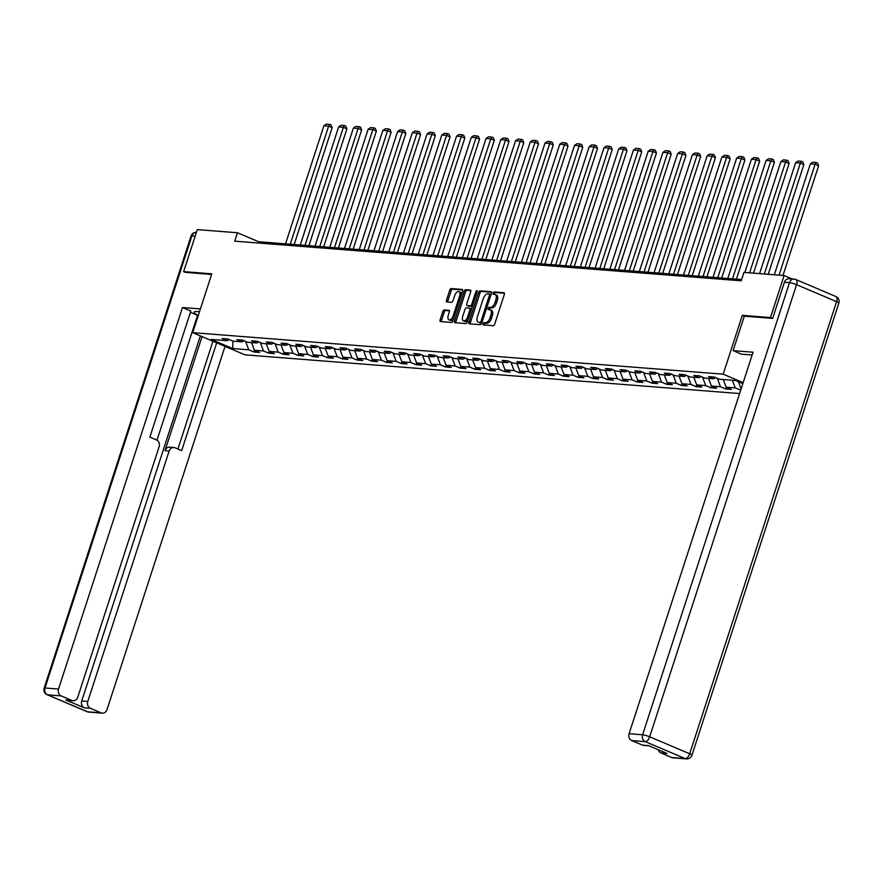 <?xml version="1.0" encoding="UTF-8"?>
<svg xmlns="http://www.w3.org/2000/svg" width="883" height="883" viewBox="0 0 883 883"><rect width="100%" height="100%" fill="white"/><g stroke="black" fill="none" stroke-linecap="round" stroke-linejoin="round"><path stroke-width="1.32" d="M483.089 323.73A1.225 0.629 -67 0 0 483.266 324.911A1.225 0.629 -67 0 0 483.365 324.933L493.222 325.706A1.755 0.894 -67 0 0 494.69 324.127L504.336 294.436A1.755 0.894 -67 0 0 504.094 292.748A1.755 0.894 -67 0 0 503.939 292.714L494.083 291.942A1.225 0.629 -67 0 0 493.067 293.046A1.225 0.629 -67 0 0 493.233 294.227A1.225 0.629 -67 0 0 493.332 294.249L494.612 294.348A5.607 2.859 -67 0 1 495.087 294.458A5.607 2.859 -67 0 1 495.86 299.856L495.065 302.328A5.607 2.859 -67 0 1 490.374 307.383L489.105 307.284A1.225 0.629 -67 0 0 488.078 308.388A1.225 0.629 -67 0 0 488.244 309.569A1.225 0.629 -67 0 0 488.354 309.591L489.624 309.69A5.607 2.859 -67 0 1 490.098 309.801A5.607 2.859 -67 0 1 490.882 315.198L490.076 317.681A5.607 2.859 -67 0 1 485.396 322.725L484.116 322.626A1.225 0.629 -67 0 0 483.089 323.73M490.098 309.801L491.511 310.408A5.607 2.859 -67 0 1 492.295 315.805L491.489 318.277A5.607 2.859 -67 0 1 486.809 323.321L485.529 323.222A1.225 0.629 -67 0 0 484.502 324.326A1.225 0.629 -67 0 0 484.414 325.01M504.436 293.233L495.495 292.538A1.225 0.629 -67 0 0 494.48 293.642A1.225 0.629 -67 0 0 494.381 294.326M495.087 294.458L496.5 295.065A5.607 2.859 -67 0 1 497.284 300.463L496.478 302.935A5.607 2.859 -67 0 1 491.787 307.979L490.518 307.88A1.225 0.629 -67 0 0 489.491 308.984A1.225 0.629 -67 0 0 489.392 309.668M444.27 309.944A1.755 0.894 -67 0 0 442.802 311.522L440.098 319.856A1.755 0.894 -67 0 0 440.341 321.544A1.755 0.894 -67 0 0 440.496 321.578L451.434 322.427A1.755 0.894 -67 0 0 452.902 320.86L462.549 291.158A1.755 0.894 -67 0 0 462.306 289.469A1.755 0.894 -67 0 0 462.151 289.436L451.213 288.575A1.755 0.894 -67 0 0 449.745 290.154L446.478 300.22A1.755 0.894 -67 0 0 446.721 301.909A1.755 0.894 -67 0 0 446.864 301.942L451.555 302.306A1.755 0.894 -67 0 0 453.012 300.739L454.635 295.739A4.691 2.395 -67 0 1 458.95 291.622A4.691 2.395 -67 0 1 459.601 296.136L453.244 315.684A4.691 2.395 -67 0 1 448.939 319.801A4.691 2.395 -67 0 1 448.288 315.297L449.348 312.03A1.755 0.894 -67 0 0 449.105 310.352A1.755 0.894 -67 0 0 448.95 310.308L444.27 309.944L445.683 310.54A1.755 0.894 -67 0 0 444.215 312.118L441.511 320.452A1.755 0.894 -67 0 0 441.412 321.644M211.799 273.829L183.642 271.622L197.295 229.602L237.45 232.748L234.723 241.158L741.223 280.805L743.961 272.406L784.115 275.551L770.462 317.571L742.305 315.363L723.188 374.182L192.693 332.648L211.799 273.829M468.95 322.107A1.755 0.894 -67 0 0 469.193 323.796A1.755 0.894 -67 0 0 469.337 323.829L480.286 324.69A1.755 0.894 -67 0 0 481.743 323.112L491.389 293.421A1.755 0.894 -67 0 0 491.147 291.732A1.755 0.894 -67 0 0 491.003 291.699L480.054 290.838A1.755 0.894 -67 0 0 478.597 292.416L468.95 322.107L470.363 322.714A1.755 0.894 -67 0 0 470.253 323.906M465.86 323.564L454.911 322.703A1.755 0.894 -67 0 1 454.767 322.67A1.755 0.894 -67 0 1 454.524 320.982L464.171 291.291A1.755 0.894 -67 0 1 465.639 289.712L470.319 290.077A1.755 0.894 -67 0 1 470.462 290.11A1.755 0.894 -67 0 1 470.705 291.798L466.798 303.84A1.755 0.894 -67 0 0 467.041 305.529A1.755 0.894 -67 0 0 467.184 305.562L470.297 305.805A1.755 0.894 -67 0 0 471.765 304.227L475.838 291.688A1.225 0.629 -67 0 1 476.963 290.617A1.225 0.629 -67 0 1 477.129 291.798L467.328 321.986A1.755 0.894 -67 0 1 465.86 323.564M739.612 393.564L244.999 354.845L192.693 332.648M723.188 374.182L743.155 382.659M254.492 350.275L253.929 351.997L259.602 352.438L254.436 350.253L263.509 350.959L268.675 353.156L274.337 353.597L269.183 351.412L278.255 352.118L283.41 354.304L289.083 354.745L283.929 352.56L292.99 353.266L298.156 355.463L303.829 355.904L298.664 353.719L307.737 354.425L312.902 356.611L318.564 357.063L313.41 354.867L322.483 355.584L327.637 357.77L333.31 358.211L328.145 356.026L337.218 356.732L342.383 358.917L348.045 359.37L342.891 357.174L351.964 357.891L357.118 360.076L362.792 360.518L357.626 358.332L366.699 359.039L371.864 361.235L377.538 361.677L372.372 359.48L381.445 360.198L386.599 362.383L392.273 362.825L387.118 360.639L386.599 362.383M253.929 351.997L248.774 349.811L232.704 348.553L211.214 339.436L227.284 340.695L222.119 338.498L227.792 338.951L232.946 341.136L242.019 341.842L236.865 339.657L242.527 340.098L247.693 342.295L256.765 343.001L251.6 340.816L257.273 341.257L262.439 343.443L271.5 344.16L266.346 341.964L272.019 342.405L277.174 344.602L286.247 345.308L281.092 343.123L286.754 343.564L291.92 345.75L300.993 346.467L295.827 344.271L301.5 344.723L306.655 346.909L315.728 347.615L310.573 345.43L316.235 345.871L321.401 348.057L330.474 348.774L325.308 346.577L330.982 347.03L336.136 349.215L345.209 349.922L340.054 347.736L345.728 348.178L350.882 350.374L359.955 351.081L354.789 348.895L360.463 349.337L365.628 351.522L374.701 352.229L369.536 350.043L375.209 350.485L380.363 352.681L389.436 353.388L384.282 351.202L389.944 351.644L395.109 353.829L404.182 354.547L399.017 352.35L404.69 352.792L409.844 354.988L418.917 355.694L413.763 353.509L419.425 353.951L424.591 356.136L433.663 356.853L428.498 354.657L434.171 355.109L439.337 357.295L448.398 358.001L443.244 355.816L448.917 356.257L454.072 358.454L463.145 359.16L457.99 356.975L463.652 357.416L468.818 359.602L477.891 360.308L472.725 358.123L478.398 358.564L483.553 360.761L492.626 361.467L487.471 359.282L493.133 359.723L498.299 361.909L507.372 362.626L502.206 360.43L507.88 360.871L513.034 363.068L522.107 363.774L516.952 361.589L522.626 362.03L527.78 364.215L536.853 364.933L531.687 362.736L537.361 363.189L542.526 365.374L551.599 366.081L546.434 363.895L552.107 364.337L557.261 366.522L566.334 367.24L561.18 365.043L566.842 365.496L572.007 367.681L581.08 368.388L575.915 366.202L581.588 366.644L586.742 368.84L595.815 369.547L590.661 367.361L596.323 367.803L601.489 369.988L610.561 370.694L605.396 368.509L611.069 368.951L616.235 371.147L625.296 371.853L620.142 369.668L625.815 370.109L630.97 372.295L640.043 373.012L634.888 370.816L640.55 371.257L645.716 373.454L654.789 374.16L649.623 371.975L655.296 372.416L660.451 374.602L669.524 375.319L664.369 373.123L670.031 373.575L675.197 375.761L684.27 376.467L679.104 374.282L684.778 374.723L689.932 376.92L699.005 377.626L693.85 375.441L699.524 375.882L704.678 378.067L713.751 378.774L708.585 376.588L714.259 377.03L719.424 379.226L735.484 380.485L742.846 383.608M740.738 390.109L735.241 387.891L726.168 387.184L731.334 389.37L725.66 388.928L720.495 386.743L711.422 386.026L716.588 388.222L710.914 387.78L705.76 385.584L696.687 384.878L701.842 387.063L696.179 386.622L691.014 384.436L681.941 383.719L687.106 385.915L681.433 385.463L676.279 383.277L667.206 382.571L672.36 384.756L666.698 384.315L661.533 382.129L652.46 381.412L657.625 383.608L651.952 383.156L646.786 380.97L637.725 380.264L642.879 382.449L637.206 382.008L632.051 379.811L622.979 379.105L628.133 381.29L622.471 380.849L617.305 378.664L608.232 377.957L613.398 380.143L607.725 379.701L602.57 377.505L593.497 376.798L598.652 378.984L592.99 378.542L587.824 376.357L578.751 375.639L583.917 377.836L578.244 377.383L573.089 375.198L564.016 374.491L569.171 376.677L563.497 376.235L558.343 374.05L549.27 373.332L554.436 375.529L548.762 375.076L543.597 372.891L534.524 372.185L539.69 374.37L534.016 373.928L528.862 371.732L519.789 371.026L519.281 372.769L514.116 370.584L505.043 369.878L510.208 372.063L504.535 371.622L499.381 369.425L490.308 368.719L495.462 370.904L489.8 370.463L484.635 368.277L475.562 367.56L480.727 369.756L475.054 369.315L469.888 367.118L460.827 366.412L465.981 368.597L460.308 368.156L455.153 365.97L446.081 365.253L451.235 367.449L445.573 366.997L440.407 364.811L431.334 364.105L436.5 366.29L430.827 365.849L425.672 363.664L416.599 362.946L421.754 365.143L416.092 364.69L410.926 362.505L401.853 361.798L407.019 363.984L401.346 363.542L396.191 361.346L387.118 360.639L384.193 352.979M519.281 372.769L524.944 373.211L519.789 371.026L516.875 363.366M251.523 342.593L254.436 350.253M260.308 342.538L263.509 350.959M242.019 341.842L244.028 340.739M266.269 343.741L269.183 351.412M275.054 343.697L278.255 352.118M256.765 343.001L258.774 341.898M281.004 344.9L283.929 352.56M289.79 344.856L292.99 353.266M271.5 344.16L273.52 343.046M295.75 346.048L298.664 353.719M304.536 346.004L307.737 354.425M286.247 345.308L288.255 344.204M310.496 347.207L313.41 354.867M319.271 347.162L322.483 355.584M300.993 346.467L303.001 345.352M325.231 348.366L328.145 356.026M334.017 348.31L337.218 356.732M315.728 347.615L317.737 346.511M339.977 349.513L342.891 357.174M348.763 349.469L351.964 357.891M330.474 348.774L332.483 347.659M354.712 350.672L357.626 358.332M363.498 350.617L366.699 359.039M345.209 349.922L347.229 348.818M369.458 351.82L372.372 359.48M378.244 351.776L381.445 360.198M359.955 351.081L361.964 349.966M392.979 352.935L396.191 361.346M374.701 352.229L376.71 351.125M398.939 354.127L401.853 361.798M407.725 354.083L410.926 362.505M389.436 353.388L391.445 352.284M413.685 355.286L416.599 362.946M422.46 355.242L425.672 363.664M404.182 354.547L406.191 353.432M428.421 356.445L431.334 364.105M437.206 356.39L440.407 364.811M418.917 355.694L420.926 354.591M443.167 357.593L446.081 365.253M451.953 357.549L455.153 365.97M433.663 356.853L435.672 355.739M457.902 358.752L460.827 366.412M466.688 358.697L469.888 367.118M448.398 358.001L450.418 356.898M472.648 359.9L475.562 367.56M481.434 359.856L484.635 368.277M463.145 359.16L465.153 358.045M487.394 361.059L490.308 368.719M496.169 361.015L499.381 369.425M477.891 360.308L479.899 359.204M502.129 362.207L505.043 369.878M510.915 362.162L514.116 370.584M492.626 361.467L494.635 360.363M525.661 363.321L528.862 371.732M507.372 362.626L509.381 361.511M531.61 364.524L534.524 372.185M540.396 364.469L543.597 372.891M522.107 363.774L524.127 362.67M546.356 365.672L549.27 373.332M555.142 365.628L558.343 374.05M536.853 364.933L538.862 363.818M561.091 366.831L564.016 374.491M569.877 366.776L573.089 375.198M551.599 366.081L553.608 364.977M575.837 367.979L578.751 375.639M584.623 367.935L587.824 376.357M566.334 367.24L568.343 366.125M590.584 369.138L593.497 376.798M599.358 369.083L602.57 377.505M581.08 368.388L583.089 367.284M605.319 370.286L608.232 377.957M614.104 370.242L617.305 378.664M595.815 369.547L597.824 368.432M620.065 371.445L622.979 379.105M628.851 371.401L632.051 379.811M610.561 370.694L612.57 369.591M634.8 372.593L637.725 380.264M643.586 372.549L646.786 380.97M625.296 371.853L627.316 370.75M649.546 373.752L652.46 381.412M658.332 373.708L661.533 382.129M640.043 373.012L642.051 371.898M664.292 374.911L667.206 382.571M673.067 374.856L676.279 383.277M654.789 374.16L656.797 373.056M679.027 376.059L681.941 383.719M687.813 376.015L691.014 384.436M669.524 375.319L671.533 374.204M693.773 377.218L696.687 384.878M702.559 377.162L705.76 385.584M684.27 376.467L686.279 375.363M708.508 378.365L711.422 386.026M717.294 378.321L720.495 386.743M699.005 377.626L701.014 376.511M723.254 379.524L726.168 387.184M732.327 380.231L735.241 387.891M713.751 378.774L715.76 377.67M738.387 381.71L740.914 388.343M772.371 318.377L770.462 317.571M792.172 278.962L784.115 275.551M183.642 271.622L185.551 272.439M741.632 279.558L258.664 241.743L237.45 232.748M232.969 341.136L232.704 348.553M245.562 341.39L248.774 349.811M227.284 340.695L229.293 339.58M258.255 242.991L258.664 241.743M740.958 388.365L740.395 390.087M726.223 387.207L725.66 388.928M711.477 386.048L710.914 387.78M696.731 384.9L696.179 386.622M681.996 383.741L681.433 385.463M667.25 382.593L666.698 384.315M652.515 381.434L651.952 383.156M637.769 380.286L637.206 382.008M623.034 379.127L622.471 380.849M608.288 377.968L607.725 379.701M593.542 376.82L592.99 378.542M578.807 375.661L578.244 377.383M564.06 374.513L563.497 376.235M549.325 373.354L548.762 375.076M534.579 372.207L534.016 373.928M505.098 369.9L504.535 371.622M490.352 368.741L489.8 370.463M475.617 367.582L475.054 369.315M460.871 366.434L460.308 368.156M446.136 365.275L445.573 366.997M431.39 364.127L430.827 365.849M416.644 362.968L416.092 364.69M401.908 361.82L401.346 363.542M372.427 359.502L371.864 361.235M357.681 358.355L357.118 360.076M342.935 357.196L342.383 358.917M328.2 356.048L327.637 357.77M313.454 354.889L312.902 356.611M298.719 353.741L298.156 355.463M283.973 352.582L283.41 354.304M269.238 351.423L268.675 353.156M742.305 315.363L744.303 316.213M491.5 292.229L481.467 291.434A1.755 0.894 -67 0 0 480.01 293.013L470.363 322.714M480.01 322.306A1.225 0.629 -67 0 0 481.036 321.202L489.502 295.132A1.225 0.629 -67 0 0 489.337 293.951A1.225 0.629 -67 0 0 489.237 293.929L487.891 293.818A5.607 2.859 -67 0 0 483.2 298.862L477.416 316.688A5.607 2.859 -67 0 0 478.189 322.085A5.607 2.859 -67 0 0 478.663 322.196L481.423 322.902A1.225 0.629 -67 0 0 481.875 322.714M490.959 294.767A1.225 0.629 -67 0 0 490.749 294.547A1.225 0.629 -67 0 0 490.65 294.525L489.425 294.006M478.189 322.085L479.601 322.681A5.607 2.859 -67 0 0 480.076 322.792L478.663 322.196M481.423 322.902L480.076 322.792M470.816 290.606L467.052 290.308A1.755 0.894 -67 0 0 465.584 291.887L455.937 321.578A1.755 0.894 -67 0 0 455.827 322.781M468.321 306.048A1.755 0.894 -67 0 0 468.454 306.125A1.755 0.894 -67 0 0 468.597 306.169L471.71 306.412A1.755 0.894 -67 0 0 472.526 305.971M462.736 316.335A4.691 2.395 -67 0 0 463.387 320.849A4.691 2.395 -67 0 0 467.703 316.732L469.933 309.845A1.755 0.894 -67 0 0 469.69 308.156A1.755 0.894 -67 0 0 469.546 308.123L466.434 307.869A1.755 0.894 -67 0 0 464.977 309.447L462.736 316.335M463.387 320.849L464.8 321.445A4.691 2.395 -67 0 0 468.189 319.304M471.456 309.26A1.755 0.894 -67 0 0 471.103 308.752A1.755 0.894 -67 0 0 470.959 308.719L469.822 308.233M449.447 310.838L445.683 310.54M448.939 319.801L450.352 320.408A4.691 2.395 -67 0 0 453.741 318.266M461.39 294.712A4.691 2.395 -67 0 0 460.363 292.218L458.95 291.622M462.659 289.966L452.626 289.183A1.755 0.894 -67 0 0 451.158 290.761L447.891 300.816A1.755 0.894 -67 0 0 447.78 302.019M782.978 275.463L818.618 165.75L815.086 164.249L779.049 275.154M774.325 274.779L810.362 163.874L812.846 162.196L816.146 162.461L817.559 163.057L818.618 165.75M816.146 162.461L815.086 164.249L810.362 163.874M752.139 355.01L741.455 354.171L733.111 350.639L753.056 352.196L629.093 733.718L642.603 734.777L789.501 282.659L784.402 282.262L772.658 318.399L744.314 316.18L733.111 350.639M671.698 757.537L685.219 758.585A5.353 4.536 94.5 0 0 686.433 758.894L672.923 757.835A5.353 4.536 -85.5 0 1 671.698 757.537L660.959 752.978A5.353 4.536 -85.5 0 1 658.276 749.744M649.071 745.837L643.652 745.418A5.353 4.536 -85.5 0 1 642.438 745.12L631.687 740.561A5.353 4.536 -85.5 0 1 629.093 733.718M660.959 752.978L667.007 753.442L648.486 745.594L642.438 745.12M784.402 282.262A5.353 4.536 -85.5 0 1 789.06 278.719L794.159 279.116A5.353 4.536 94.5 0 0 789.501 282.659A5.353 0.773 18 0 1 796.576 284.679L649.678 736.797L689.689 753.773L836.587 301.655L796.576 284.679A5.353 2.737 113 0 0 795.837 279.525A5.353 5.353 0 0 0 794.159 279.116A5.353 4.536 94.5 0 1 795.384 279.414A5.353 2.737 113 0 1 795.837 279.525L835.848 296.5A5.353 2.737 -67 0 1 836.587 301.655A5.353 0.773 18 0 1 838.85 303.09A5.353 5.353 0 0 0 835.848 296.5M199.481 311.743L197.339 311.578A20.088 2.914 -162 0 0 194.139 312.107A20.088 2.914 -162 0 0 198.267 315.474M200.397 308.929L182.483 307.527L190.827 311.059L149.867 437.118L156.512 439.933A5.353 4.536 94.5 0 1 159.117 446.776L77.748 697.206A5.353 4.536 94.5 0 1 73.09 700.749L67.042 700.274A5.353 4.536 -85.5 0 1 65.817 699.976L84.338 707.835A5.353 4.536 -85.5 0 1 81.733 700.992L200.353 335.904M156.997 440.175L197.549 315.352L190.408 312.328M198.035 316.213L197.362 315.926M182.483 307.527L58.521 689.049A5.353 4.536 94.5 0 0 61.126 695.892L71.865 700.451A5.353 4.536 94.5 0 0 73.09 700.749M81.733 700.992L87.781 701.466A5.353 4.536 94.5 0 0 90.386 708.298L101.126 712.857A5.353 4.536 94.5 0 0 102.351 713.166A5.353 4.536 94.5 0 0 107.009 709.623L225.033 346.379M87.781 701.466L169.15 451.036A5.353 4.536 94.5 0 1 173.808 447.493A5.353 4.536 94.5 0 1 175.033 447.791L181.677 450.606L216.699 342.836M185.298 272.328L211.589 274.47M169.15 451.036L164.989 450.705L202.064 336.633M164.989 450.705A5.353 4.536 -85.5 0 1 169.657 447.162L173.808 447.493M177.924 449.017L212.946 341.246M768.232 274.304L803.883 164.591L800.351 163.09L764.314 273.995M759.59 273.631L795.616 162.726L798.1 161.037L801.411 161.302L802.824 161.898L803.883 164.591M801.411 161.302L800.351 163.09L795.616 162.726M753.486 273.156L789.137 163.432L785.605 161.942L749.568 272.847M744.844 272.472L780.881 161.567L783.353 159.889L786.665 160.143L788.077 160.75L789.137 163.432M786.665 160.143L785.605 161.942L780.881 161.567M736.422 279.149L774.402 162.284L770.859 160.783L732.504 278.84M727.78 278.476L766.135 160.419L768.618 158.73L771.93 158.995L773.342 159.591L774.402 162.284M771.93 158.995L770.859 160.783L766.135 160.419M721.687 278.002L759.656 161.125L756.124 159.624L717.758 277.692M713.034 277.317L751.4 159.26L753.872 157.582L757.184 157.836L758.596 158.443L759.656 161.125M757.184 157.836L756.124 159.624L751.4 159.26M706.941 276.843L744.91 159.978L741.378 158.476L703.023 276.534M698.298 276.169L736.654 158.101L739.137 156.423L742.437 156.688L743.85 157.284L744.91 159.978M742.437 156.688L741.378 158.476L736.654 158.101M692.206 275.684L730.175 158.819L726.643 157.317L688.276 275.386M683.552 275.01L721.919 156.953L724.391 155.276L727.702 155.529L729.115 156.125L730.175 158.819M727.702 155.529L726.643 157.317L721.919 156.953M677.46 274.536L715.429 157.671L711.897 156.17L673.541 274.227M668.817 273.862L707.173 155.794L709.656 154.117L712.956 154.382L714.369 154.978L715.429 157.671M712.956 154.382L711.897 156.17L707.173 155.794M662.714 273.377L700.694 156.512L697.151 155.011L658.795 273.068M654.071 272.704L692.427 154.646L694.91 152.969L698.221 153.223L699.634 153.819L700.694 156.512M698.221 153.223L697.151 155.011L692.427 154.646M647.979 272.229L685.948 155.364L682.416 153.863L644.049 271.92M639.325 271.545L677.691 153.487L680.164 151.81L683.475 152.064L684.888 152.671L685.948 155.364M683.475 152.064L682.416 153.863L677.691 153.487M633.232 271.07L671.212 154.205L667.669 152.704L629.314 270.761M624.59 270.397L662.945 152.34L665.429 150.651L668.729 150.916L670.153 151.512L671.212 154.205M668.729 150.916L667.669 152.704L662.945 152.34M618.497 269.922L656.466 153.046L652.934 151.556L614.568 269.613M609.844 269.238L648.21 151.181L650.683 149.503L653.994 149.757L655.407 150.364L656.466 153.046M653.994 149.757L652.934 151.556L648.21 151.181M603.751 268.763L641.72 151.898L638.188 150.397L599.833 268.454M595.109 268.09L633.464 150.022L635.948 148.344L639.248 148.609L640.661 149.205L641.72 151.898M639.248 148.609L638.188 150.397L633.464 150.022M589.005 267.604L626.985 150.739L623.453 149.238L585.087 267.306M580.363 266.931L618.718 148.874L621.202 147.196L624.513 147.45L625.926 148.057L626.985 150.739M624.513 147.45L623.453 149.238L618.718 148.874M574.27 266.456L612.239 149.591L608.707 148.09L570.352 266.147M565.617 265.783L603.983 147.715L606.455 146.037L609.767 146.302L611.179 146.898L612.239 149.591M609.767 146.302L608.707 148.09L603.983 147.715M559.524 265.297L597.504 148.432L593.961 146.931L555.606 264.999M550.882 264.624L589.237 146.567L591.72 144.889L595.032 145.143L596.444 145.739L597.504 148.432M595.032 145.143L593.961 146.931L589.237 146.567M544.789 264.149L582.758 147.284L579.226 145.783L540.86 263.84M536.136 263.465L574.502 145.408L576.974 143.73L580.286 143.984L581.698 144.591L582.758 147.284M580.286 143.984L579.226 145.783L574.502 145.408M530.043 262.991L568.012 146.125L564.48 144.624L526.125 262.681M521.4 262.317L559.756 144.26L562.239 142.571L565.539 142.836L566.952 143.432L568.012 146.125M565.539 142.836L564.48 144.624L559.756 144.26M515.308 261.843L553.277 144.967L549.745 143.476L511.378 261.534M506.654 261.158L545.021 143.101L547.493 141.423L550.804 141.677L552.217 142.284L553.277 144.967M550.804 141.677L549.745 143.476L545.021 143.101M500.562 260.684L538.531 143.819L534.999 142.318L496.643 260.375M491.919 260.01L530.275 141.953L532.758 140.265L536.058 140.529L537.471 141.125L538.531 143.819M536.058 140.529L534.999 142.318L530.275 141.953M485.816 259.536L523.796 142.66L520.253 141.159L481.897 259.227M477.173 258.851L515.529 140.794L518.012 139.117L521.323 139.371L522.736 139.978L523.796 142.66M521.323 139.371L520.253 141.159L515.529 140.794M471.081 258.377L509.049 141.512L505.517 140.011L467.151 258.068M462.427 257.704L500.793 139.635L503.266 137.958L506.577 138.223L507.99 138.819L509.049 141.512M506.577 138.223L505.517 140.011L500.793 139.635M456.334 257.218L494.314 140.353L490.771 138.852L452.416 256.92M447.692 256.545L486.047 138.488L488.531 136.81L491.831 137.064L493.255 137.66L494.314 140.353M491.831 137.064L490.771 138.852L486.047 138.488M441.599 256.07L479.568 139.205L476.036 137.704L437.67 255.761M432.946 255.397L471.312 137.329L473.785 135.651L477.096 135.916L478.509 136.512L479.568 139.205M477.096 135.916L476.036 137.704L471.312 137.329M426.853 254.911L464.822 138.046L461.29 136.545L422.935 254.602M418.211 254.238L456.566 136.181L459.05 134.503L462.35 134.757L463.763 135.353L464.822 138.046M462.35 134.757L461.29 136.545L456.566 136.181M412.107 253.763L450.087 136.887L446.555 135.397L408.189 253.454M403.465 253.079L441.82 135.022L444.304 133.344L447.615 133.598L449.028 134.205L450.087 136.887M447.615 133.598L446.555 135.397L441.82 135.022M397.372 252.604L435.341 135.739L431.809 134.238L393.454 252.295M388.719 251.931L427.085 133.874L429.557 132.185L432.869 132.45L434.281 133.046L435.341 135.739M432.869 132.45L431.809 134.238L427.085 133.874M382.626 251.456L420.606 134.58L417.063 133.09L378.708 251.147M373.984 250.772L412.339 132.715L414.822 131.037L418.134 131.291L419.546 131.898L420.606 134.58M418.134 131.291L417.063 133.09L412.339 132.715M367.891 250.297L405.86 133.432L402.328 131.931L363.962 249.988M359.238 249.624L397.604 131.556L400.076 129.878L403.388 130.143L404.8 130.739L405.86 133.432M403.388 130.143L402.328 131.931L397.604 131.556M353.145 249.138L391.114 132.273L387.582 130.772L349.226 248.84M344.502 248.465L382.858 130.408L385.341 128.73L388.641 128.984L390.054 129.58L391.114 132.273M388.641 128.984L387.582 130.772L382.858 130.408M338.41 247.991L376.379 131.125L372.847 129.624L334.48 247.681M329.756 247.317L368.123 129.249L370.595 127.571L373.906 127.836L375.319 128.432L376.379 131.125M373.906 127.836L372.847 129.624L368.123 129.249M323.664 246.832L361.633 129.967L358.101 128.465L319.745 246.534M315.021 246.158L353.377 128.101L355.86 126.424L359.16 126.677L360.573 127.273L361.633 129.967M359.16 126.677L358.101 128.465L353.377 128.101M308.918 245.684L346.898 128.819L343.355 127.318L304.999 245.375M300.275 244.999L338.631 126.942L341.114 125.265L344.425 125.518L345.838 126.126L346.898 128.819M344.425 125.518L343.355 127.318L338.631 126.942M294.182 244.525L332.151 127.66L328.619 126.159L290.253 244.216M285.529 243.851L323.895 125.794L326.368 124.106L329.679 124.371L331.092 124.967L332.151 127.66M329.679 124.371L328.619 126.159L323.895 125.794M486.809 323.321L485.396 322.725M491.489 318.277L490.076 317.681M492.295 315.805L490.882 315.198M490.518 307.88L489.105 307.284M491.787 307.979L490.374 307.383M496.478 302.935L495.065 302.328M497.284 300.463L495.86 299.856M495.495 292.538L494.083 291.942M485.529 323.222L484.116 322.626M480.01 293.013L478.597 292.416M481.467 291.434L480.054 290.838M482.206 321.699L481.036 321.202M490.672 295.628L489.502 295.132M455.937 321.578L454.524 320.982M465.584 291.887L464.171 291.291M467.052 290.308L465.639 289.712M468.597 306.169L467.184 305.562M471.71 306.412L470.297 305.805M472.935 304.723L471.765 304.227M477.008 292.185L475.838 291.688M468.873 317.229L467.703 316.732M471.103 310.341L469.933 309.845M454.414 316.18L453.244 315.684M460.771 296.633L459.601 296.136M447.891 300.816L446.478 300.22M451.158 290.761L449.745 290.154M452.626 289.183L451.213 288.575M441.511 320.452L440.098 319.856M444.215 312.118L442.802 311.522M686.433 758.894A5.353 5.353 0 0 0 691.952 755.208A5.353 0.773 18 0 0 689.689 753.773A5.353 2.737 113 0 1 685.219 758.585L645.208 741.621L631.687 740.561M645.208 741.621A5.353 2.737 -67 0 0 649.678 736.797A5.353 0.773 18 0 0 642.603 734.777A5.353 4.536 94.5 0 0 645.208 741.621M90.386 708.298L84.338 707.835M65.817 699.976L71.865 700.451M61.126 695.892L47.605 694.833L87.616 711.808L101.126 712.857M195.176 236.136L191.909 235.871L45 687.989L58.521 689.049M47.605 694.833A5.353 4.536 -85.5 0 1 45 687.989A5.353 0.773 18 0 0 44.15 688.133A5.353 5.353 0 0 0 47.152 694.722A5.353 2.737 -67 0 0 47.605 694.833M47.152 694.722L87.163 711.698A5.353 5.353 0 0 0 88.841 712.106A5.353 4.536 -85.5 0 1 87.616 711.808A5.353 2.737 113 0 1 87.163 711.698A5.353 2.737 113 0 1 86.766 711.444M191.909 235.871A5.353 4.536 -85.5 0 1 196.412 232.328A5.353 5.353 0 0 0 191.048 236.015A5.353 0.773 18 0 1 191.909 235.871M490.749 294.547L489.337 293.951M468.454 306.125L467.041 305.529M471.103 308.752L469.69 308.156M691.952 755.208L838.85 303.09M88.841 712.106L102.351 713.166M44.15 688.133L191.048 236.015"/></g></svg>
